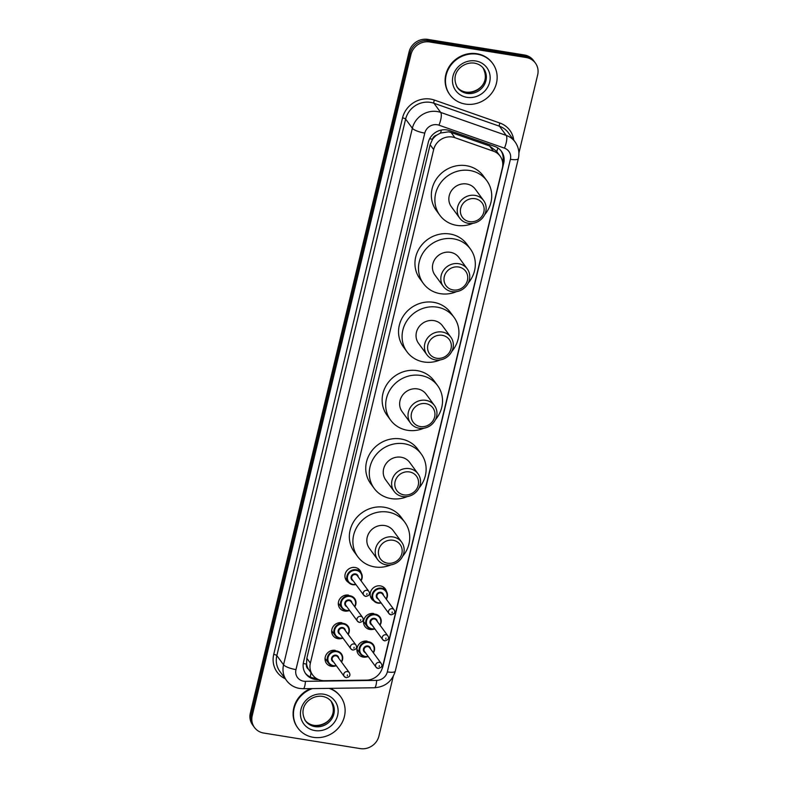 <?xml version="1.0" encoding="UTF-8"?>
<svg xmlns="http://www.w3.org/2000/svg" width="788" height="788" viewBox="0 0 788 788"><rect width="100%" height="100%" fill="white"/><g stroke="black" fill="none" stroke-linecap="round" stroke-linejoin="round"><path stroke-width="1.18" d="M373.699 600.811A8.481 7.86 -36.3 0 1 371.601 598.89A8.481 7.86 -36.3 0 1 371.631 589.779A8.481 7.86 -36.3 0 1 380.348 585.888A8.481 7.86 -36.3 0 1 385.273 588.853A8.481 7.86 -36.3 0 1 386.484 591.443M373.561 629.248A8.481 7.86 -36.3 0 1 369.887 629.474A8.481 7.86 -36.3 0 1 364.962 626.509A8.481 7.86 -36.3 0 1 365.002 617.398A8.481 7.86 -36.3 0 1 373.719 613.517M366.932 656.867A8.481 7.86 -36.3 0 1 363.258 657.094A8.481 7.86 -36.3 0 1 358.333 654.129A8.481 7.86 -36.3 0 1 358.363 645.027A8.481 7.86 -36.3 0 1 367.09 641.136M348.463 582.401A8.481 7.86 -36.3 0 1 346.356 580.48A8.481 7.86 -36.3 0 1 346.385 571.369A8.481 7.86 -36.3 0 1 355.112 567.478A8.481 7.86 -36.3 0 1 360.037 570.443A8.481 7.86 -36.3 0 1 361.239 573.024M348.316 610.838A8.481 7.86 -36.3 0 1 344.651 611.055A8.481 7.86 -36.3 0 1 339.726 608.1A8.481 7.86 -36.3 0 1 339.756 598.988A8.481 7.86 -36.3 0 1 348.483 595.107M341.687 638.457A8.481 7.86 -36.3 0 1 338.013 638.684A8.481 7.86 -36.3 0 1 333.097 635.719A8.481 7.86 -36.3 0 1 333.127 626.608A8.481 7.86 -36.3 0 1 341.844 622.727M335.058 666.077A8.481 7.86 -36.3 0 1 331.384 666.303A8.481 7.86 -36.3 0 1 326.459 663.348A8.481 7.86 -36.3 0 1 326.488 654.237A8.481 7.86 -36.3 0 1 335.215 650.346M497.829 147.947A15.908 5.053 -70.7 0 1 496.745 151.523L489.604 145.967L451.071 132.453L448.53 131.842L440.472 133.044L436.66 135.172A5.299 4.915 143.7 0 0 432.484 139.269A15.908 4.038 -166.5 0 1 429.677 138.747M454.903 137.683A15.908 14.736 143.7 0 0 452.342 137.033A15.908 14.736 143.7 0 0 433.666 149.562L310.374 663.122A15.908 14.736 143.7 0 0 312.629 674.961A15.908 14.736 143.7 0 0 324.538 680.704L366.45 680.143A15.908 14.736 143.7 0 0 382.446 667.426L502.37 167.933A15.908 14.736 143.7 0 0 500.104 156.093A15.908 14.736 143.7 0 0 493.436 151.197L454.903 137.683L451.071 132.453M432.484 139.269L432.425 139.535A15.908 14.736 -36.3 0 1 436.66 135.172M308.453 669.179A15.908 14.736 -36.3 0 1 306.552 663.831L306.483 664.087A5.299 4.915 143.7 0 0 308.453 669.179L312.629 674.961M432.425 139.535L430.12 144.726L306.827 658.285L306.552 663.831M381.914 669.189A15.908 14.736 143.7 0 0 382.948 666.215L503.719 163.195A15.908 14.736 143.7 0 0 501.454 151.355A15.908 14.736 143.7 0 0 494.785 146.46L449.515 130.581A15.908 14.736 143.7 0 0 446.944 129.931A15.908 14.736 143.7 0 0 428.268 142.461L303.538 662.009A15.908 14.736 143.7 0 0 305.803 673.848A15.908 14.736 143.7 0 0 317.702 679.591L318.579 679.581M393.251 676.399L378.929 736.071A15.908 14.736 -36.3 0 1 360.254 748.6L263.724 733.047A15.908 14.736 -36.3 0 1 254.485 727.501A15.908 14.736 -36.3 0 1 252.229 715.662L410.962 54.5A15.908 14.736 -36.3 0 1 429.637 41.971L526.167 57.524A15.908 14.736 -36.3 0 1 535.397 63.07A15.908 14.736 -36.3 0 1 537.662 74.909L518.908 153.02M254.485 727.501L252.603 724.93A15.908 14.736 -36.3 0 1 250.338 713.091L409.07 51.929A15.908 14.736 -36.3 0 1 427.746 39.4L524.276 54.953L525.222 56.234A15.908 14.736 -36.3 0 1 534.451 61.789A15.908 14.736 -36.3 0 0 525.222 56.234L428.692 40.69L525.222 56.234L526.167 57.524M409.07 51.929L410.016 53.22A15.908 14.736 -36.3 0 1 428.692 40.69A15.908 14.736 -36.3 0 0 410.016 53.22L251.283 714.381L410.016 53.22L410.962 54.5M253.549 726.211A15.908 14.736 -36.3 0 1 251.283 714.381A15.908 14.736 -36.3 0 0 253.549 726.211M316.155 678.301A15.908 14.736 -36.3 0 1 305.35 673.188M500.961 150.735A15.908 14.736 -36.3 0 1 502.774 161.914L502.655 162.407M524.276 54.953A15.908 14.736 -36.3 0 1 533.515 60.499L535.397 63.07M465.324 104.075A26.506 24.556 -36.3 0 1 449.938 94.826A26.506 24.556 -36.3 0 1 450.037 66.359A26.506 24.556 -36.3 0 1 477.301 54.214A26.506 24.556 -36.3 0 1 492.687 63.473A26.506 24.556 -36.3 0 1 492.589 91.94A26.506 24.556 -36.3 0 1 465.324 104.075M449.938 94.826L449.584 94.343A26.506 24.556 -36.3 0 1 449.682 65.877A26.506 24.556 -36.3 0 1 476.947 53.732A26.506 24.556 -36.3 0 1 492.333 62.991L492.687 63.473M469.52 221.635A12.194 11.298 -36.3 0 1 460.704 208.298A12.194 11.298 -36.3 0 1 475.026 198.694A12.194 11.298 -36.3 0 1 483.832 212.031A12.194 11.298 -36.3 0 1 469.52 221.635M468.328 223.319A14.844 13.751 -36.3 0 1 459.709 218.138A14.844 13.751 -36.3 0 1 459.768 202.201A14.844 13.751 -36.3 0 1 475.036 195.394A14.844 13.751 -36.3 0 1 483.645 200.576A14.844 13.751 -36.3 0 1 483.596 216.523A14.844 13.751 -36.3 0 1 468.328 223.319M483.645 200.576L475.272 189.159A14.844 13.751 143.7 0 0 466.654 183.978A14.844 13.751 143.7 0 0 451.396 190.785A14.844 13.751 143.7 0 0 451.337 206.722L459.709 218.138M472.958 223.319A29.156 27.019 -36.3 0 1 456.725 225.368A29.156 27.019 -36.3 0 1 439.793 215.193A29.156 27.019 -36.3 0 1 439.901 183.87A29.156 27.019 -36.3 0 1 469.884 170.523A29.156 27.019 -36.3 0 1 486.817 180.698A29.156 27.019 -36.3 0 1 484.62 214.76M439.793 215.193L436.256 210.366A29.156 27.019 -36.3 0 1 436.365 179.053A29.156 27.019 -36.3 0 1 466.348 165.697A29.156 27.019 -36.3 0 1 483.271 175.872L486.817 180.698M453.12 289.945A12.194 11.298 -36.3 0 1 444.304 276.608A12.194 11.298 -36.3 0 1 458.626 267.004A12.194 11.298 -36.3 0 1 467.432 280.341A12.194 11.298 -36.3 0 1 453.12 289.945M451.928 291.629A14.844 13.751 -36.3 0 1 443.319 286.448A14.844 13.751 -36.3 0 1 443.368 270.511A14.844 13.751 -36.3 0 1 458.636 263.704A14.844 13.751 -36.3 0 1 467.254 268.885A14.844 13.751 -36.3 0 1 467.195 284.832A14.844 13.751 -36.3 0 1 451.928 291.629M467.254 268.885L458.872 257.469A14.844 13.751 143.7 0 0 450.253 252.288A14.844 13.751 143.7 0 0 434.996 259.094A14.844 13.751 143.7 0 0 434.937 275.032L443.319 286.448M456.557 291.629A29.156 27.019 -36.3 0 1 440.325 293.678A29.156 27.019 -36.3 0 1 423.392 283.503A29.156 27.019 -36.3 0 1 423.501 252.18A29.156 27.019 -36.3 0 1 453.484 238.833A29.156 27.019 -36.3 0 1 470.416 249.008A29.156 27.019 -36.3 0 1 468.22 283.069M423.392 283.503L419.856 278.676A29.156 27.019 -36.3 0 1 419.965 247.363A29.156 27.019 -36.3 0 1 449.948 234.006A29.156 27.019 -36.3 0 1 466.87 244.181L470.416 249.008M436.719 358.254A12.194 11.298 -36.3 0 1 427.904 344.917A12.194 11.298 -36.3 0 1 442.226 335.314A12.194 11.298 -36.3 0 1 451.031 348.651A12.194 11.298 -36.3 0 1 436.719 358.254M435.528 359.939A14.844 13.751 -36.3 0 1 426.919 354.758A14.844 13.751 -36.3 0 1 426.968 338.82A14.844 13.751 -36.3 0 1 442.235 332.024A14.844 13.751 -36.3 0 1 450.854 337.195A14.844 13.751 -36.3 0 1 450.795 353.142A14.844 13.751 -36.3 0 1 435.528 359.939M450.854 337.195L442.472 325.779A14.844 13.751 143.7 0 0 433.853 320.598A14.844 13.751 143.7 0 0 418.595 327.404A14.844 13.751 143.7 0 0 418.536 343.341L426.919 354.758M440.157 359.939A29.156 27.019 -36.3 0 1 423.924 361.988A29.156 27.019 -36.3 0 1 407.002 351.812A29.156 27.019 -36.3 0 1 407.101 320.489A29.156 27.019 -36.3 0 1 437.094 307.143A29.156 27.019 -36.3 0 1 454.016 317.318A29.156 27.019 -36.3 0 1 451.82 351.389M407.002 351.812L403.456 346.986A29.156 27.019 -36.3 0 1 403.564 315.673A29.156 27.019 -36.3 0 1 433.548 302.316A29.156 27.019 -36.3 0 1 450.47 312.491L454.016 317.318M420.319 426.564A12.194 11.298 -36.3 0 1 411.503 413.227A12.194 11.298 -36.3 0 1 425.825 403.623A12.194 11.298 -36.3 0 1 434.631 416.96A12.194 11.298 -36.3 0 1 420.319 426.564M419.127 428.248A14.844 13.751 -36.3 0 1 410.518 423.067A14.844 13.751 -36.3 0 1 410.568 407.13A14.844 13.751 -36.3 0 1 425.835 400.334A14.844 13.751 -36.3 0 1 434.454 405.505A14.844 13.751 -36.3 0 1 434.395 421.452A14.844 13.751 -36.3 0 1 419.127 428.248M434.454 405.505L426.072 394.089A14.844 13.751 143.7 0 0 417.453 388.908A14.844 13.751 143.7 0 0 402.195 395.714A14.844 13.751 143.7 0 0 402.136 411.651L410.518 423.067M423.757 428.248A29.156 27.019 -36.3 0 1 407.524 430.297A29.156 27.019 -36.3 0 1 390.602 420.122A29.156 27.019 -36.3 0 1 390.7 388.799A29.156 27.019 -36.3 0 1 420.694 375.452A29.156 27.019 -36.3 0 1 437.616 385.627A29.156 27.019 -36.3 0 1 435.419 419.699M390.602 420.122L387.056 415.296A29.156 27.019 -36.3 0 1 387.164 383.983A29.156 27.019 -36.3 0 1 417.147 370.626A29.156 27.019 -36.3 0 1 434.07 380.801L437.616 385.627M403.919 494.874A12.194 11.298 -36.3 0 1 395.113 481.547A12.194 11.298 -36.3 0 1 409.425 471.933A12.194 11.298 -36.3 0 1 418.241 485.27A12.194 11.298 -36.3 0 1 403.919 494.874M402.727 496.558A14.844 13.751 -36.3 0 1 394.118 491.377A14.844 13.751 -36.3 0 1 394.167 475.44A14.844 13.751 -36.3 0 1 409.435 468.643A14.844 13.751 -36.3 0 1 418.054 473.824A14.844 13.751 -36.3 0 1 417.995 489.762A14.844 13.751 -36.3 0 1 402.727 496.558M418.054 473.824L409.671 462.398A14.844 13.751 143.7 0 0 401.053 457.217A14.844 13.751 143.7 0 0 385.795 464.024A14.844 13.751 143.7 0 0 385.736 479.961L394.118 491.377M407.357 496.558A29.156 27.019 -36.3 0 1 391.124 498.607A29.156 27.019 -36.3 0 1 374.201 488.432A29.156 27.019 -36.3 0 1 374.31 457.109A29.156 27.019 -36.3 0 1 404.293 443.762A29.156 27.019 -36.3 0 1 421.216 453.937A29.156 27.019 -36.3 0 1 419.019 488.008M374.201 488.432L370.656 483.605A29.156 27.019 -36.3 0 1 370.764 452.292A29.156 27.019 -36.3 0 1 400.747 438.936A29.156 27.019 -36.3 0 1 417.67 449.111L421.216 453.937M387.519 563.184A12.194 11.298 -36.3 0 1 378.713 549.857A12.194 11.298 -36.3 0 1 393.025 540.243A12.194 11.298 -36.3 0 1 401.841 553.58A12.194 11.298 -36.3 0 1 387.519 563.184M386.327 564.868A14.844 13.751 -36.3 0 1 377.718 559.687A14.844 13.751 -36.3 0 1 377.767 543.75A14.844 13.751 -36.3 0 1 393.035 536.953A14.844 13.751 -36.3 0 1 401.653 542.134A14.844 13.751 -36.3 0 1 401.594 558.071A14.844 13.751 -36.3 0 1 386.327 564.868M401.653 542.134L393.271 530.708A14.844 13.751 143.7 0 0 384.662 525.537A14.844 13.751 143.7 0 0 369.395 532.333A14.844 13.751 143.7 0 0 369.336 548.271L377.718 559.687M390.956 564.868A29.156 27.019 -36.3 0 1 374.724 566.917A29.156 27.019 -36.3 0 1 357.801 556.742A29.156 27.019 -36.3 0 1 357.91 525.429A29.156 27.019 -36.3 0 1 387.893 512.072A29.156 27.019 -36.3 0 1 404.815 522.247A29.156 27.019 -36.3 0 1 402.619 556.318M357.801 556.742L354.255 551.915A29.156 27.019 -36.3 0 1 354.364 520.602A29.156 27.019 -36.3 0 1 384.347 507.245A29.156 27.019 -36.3 0 1 401.279 517.42L404.815 522.247M329.029 688.367A26.506 24.556 -36.3 0 1 340.652 696.71A26.506 24.556 -36.3 0 1 340.554 725.177A26.506 24.556 -36.3 0 1 313.299 737.322A26.506 24.556 -36.3 0 1 297.913 728.073A26.506 24.556 -36.3 0 1 312.432 688.584M297.913 728.073L297.559 727.59A26.506 24.556 -36.3 0 1 310.708 688.604M329.985 688.357A26.506 24.556 -36.3 0 1 340.298 696.228L340.652 696.71M310.255 676.951A15.908 3.654 -90.8 0 0 310.974 672.696M502.961 160.998A15.908 4.038 -166.5 0 1 502.37 160.959M440.472 133.044A15.908 5.053 -70.7 0 0 441.487 130.02M306.483 664.087A15.908 4.038 -166.5 0 1 303.262 663.476M430.12 144.726L433.666 149.562M489.604 145.967L493.436 151.197M306.827 658.285L310.374 663.122M437.222 124.74A10.599 9.82 143.7 0 0 424.781 133.093L295.973 669.603A10.599 9.82 143.7 0 0 303.636 681.196A10.599 9.82 143.7 0 0 305.419 681.325L376.664 680.379A10.599 9.82 143.7 0 0 387.332 671.898L510.397 159.304A10.599 9.82 143.7 0 0 504.438 148.144L438.936 125.174A10.599 9.82 143.7 0 0 437.222 124.74M295.973 669.603A10.599 2.689 13.5 0 1 283.562 664.767L412.36 128.257A21.207 19.651 -36.3 0 1 437.261 111.551A21.207 19.651 -36.3 0 1 440.679 112.418L433.952 103.248A21.207 19.651 143.7 0 0 430.534 102.381A21.207 19.651 143.7 0 0 405.633 119.087L276.834 655.596A21.207 19.651 143.7 0 0 279.848 671.386L286.576 680.546A21.207 19.651 -36.3 0 1 283.562 664.767L276.834 655.596A2.65 0.67 -166.5 0 0 273.731 654.395L402.53 117.885A2.65 0.67 -166.5 0 1 405.633 119.087L412.36 128.257A10.599 2.689 13.5 0 0 424.781 133.093M286.576 680.546C289.846 684.87 294.19 687.51 299.588 688.446L303.193 688.712A10.599 2.433 -90.8 0 0 305.419 681.325M402.53 117.885A23.857 22.103 -36.3 0 1 430.543 99.091A23.857 22.103 -36.3 0 1 434.395 100.066L499.897 123.036A23.857 22.103 -36.3 0 1 513.746 140.116M285.246 678.744A23.857 22.103 -36.3 0 1 273.731 654.395M429.637 41.971L427.746 39.4M252.229 715.662L250.338 713.091M438.936 125.174A10.599 3.369 -70.7 0 0 440.679 112.418L506.191 135.388L499.464 126.218L433.952 103.248A2.65 0.837 109.3 0 1 434.395 100.066M504.438 148.144A10.599 3.369 -70.7 0 0 506.191 135.388A21.207 19.651 -36.3 0 1 515.076 141.919L508.349 132.758A21.207 19.651 143.7 0 0 499.464 126.218A2.65 0.837 109.3 0 1 499.897 123.036M303.193 688.712L374.448 687.766A10.599 2.433 -90.8 0 0 376.664 680.379M387.332 671.898A10.599 2.689 13.5 0 0 395.281 671.159L518.346 158.565C519.696 152.498 518.602 146.952 515.076 141.919M510.397 159.304A10.599 2.689 13.5 0 0 518.346 158.565M502.774 161.914L503.719 163.195M317.229 678.941L317.702 679.591M466.959 93.378A16.154 14.972 -36.3 0 1 457.572 87.744C449.101 72.929 463.344 61.365 474.465 63.138C478.365 63.828 481.419 65.66 483.635 68.625A16.154 14.972 -36.3 0 1 483.576 85.981A16.154 14.972 -36.3 0 1 466.959 93.378M466.949 97.338A19.336 17.917 -36.3 0 1 452.972 76.2A19.336 17.917 -36.3 0 1 475.676 60.962A19.336 17.917 -36.3 0 1 489.653 82.1A19.336 17.917 -36.3 0 1 466.949 97.338M483.211 68.083A16.154 14.972 -36.3 0 1 482.532 85.163A16.154 14.972 -36.3 0 1 466.132 92.255A16.154 14.972 -36.3 0 1 457.178 87.172M314.924 726.625A16.154 14.972 -36.3 0 1 305.547 720.981C297.076 706.166 311.319 694.602 322.44 696.375C326.331 697.065 329.394 698.897 331.6 701.862A16.154 14.972 -36.3 0 1 331.541 719.217A16.154 14.972 -36.3 0 1 314.924 726.625M314.914 730.575A19.336 17.917 -36.3 0 1 300.947 709.436A19.336 17.917 -36.3 0 1 323.651 694.198A19.336 17.917 -36.3 0 1 337.628 715.346A19.336 17.917 -36.3 0 1 314.914 730.575M331.177 701.32A16.154 14.972 -36.3 0 1 330.507 718.41A16.154 14.972 -36.3 0 1 314.097 725.492A16.154 14.972 -36.3 0 1 305.153 720.409M355.92 584.548A7.949 7.368 -36.3 0 1 352.699 584.706A7.949 7.368 -36.3 0 1 348.079 581.928A7.949 7.368 -36.3 0 1 348.109 573.388A7.949 7.368 -36.3 0 1 356.284 569.744A7.949 7.368 -36.3 0 1 360.904 572.521A7.949 7.368 -36.3 0 1 361.052 580.786L362.244 577.19L360.904 572.521L357.988 568.552M360.855 580.52A7.417 6.875 143.7 0 0 356.284 570.404A7.417 6.875 143.7 0 0 347.577 576.255A7.417 6.875 143.7 0 0 352.935 584.371A7.417 6.875 143.7 0 0 355.723 584.282M353.093 580.697A3.713 3.438 -36.3 0 1 355.447 573.9A3.713 3.438 -36.3 0 1 358.225 576.934M368.853 591.424L357.289 575.664A3.182 2.945 143.7 0 0 352.177 576.018A3.182 2.945 143.7 0 0 352.167 579.426L363.731 595.186A3.182 2.945 -36.3 0 1 367.011 590.32A3.182 2.945 -36.3 0 1 368.853 591.424C370.212 594.152 369.168 595.817 365.75 596.427L363.731 595.186A3.182 2.945 -36.3 0 0 365.573 596.299M366.765 594.605L367.001 593.61L366.765 594.605M338.308 603.155L341.834 607.962L346.484 610.759L349.695 610.611A7.949 7.368 -36.3 0 1 346.444 610.73A7.949 7.368 -36.3 0 1 341.834 607.962A7.949 7.368 -36.3 0 1 341.864 599.422A7.949 7.368 -36.3 0 1 350.039 595.777A7.949 7.368 -36.3 0 1 354.659 598.555A7.949 7.368 -36.3 0 1 354.807 606.819M354.6 606.543A7.417 6.875 143.7 0 0 350.039 596.437A7.417 6.875 143.7 0 0 341.322 602.278A7.417 6.875 143.7 0 0 346.69 610.395A7.417 6.875 143.7 0 0 349.468 610.306M346.848 606.721A3.713 3.438 -36.3 0 1 349.202 599.924A3.713 3.438 -36.3 0 1 351.97 602.958M362.608 617.457L351.044 601.697A3.182 2.945 143.7 0 0 345.932 602.042A3.182 2.945 143.7 0 0 345.912 605.46L357.476 621.22A3.182 2.945 -36.3 0 1 360.756 616.344A3.182 2.945 -36.3 0 1 362.608 617.457C363.957 620.186 362.923 621.85 359.505 622.451L357.476 621.22A3.182 2.945 -36.3 0 0 359.328 622.323M360.51 620.639L360.756 619.644L360.51 620.639M343.046 638.201A7.949 7.368 -36.3 0 1 339.815 638.359A7.949 7.368 -36.3 0 1 335.205 635.581A7.949 7.368 -36.3 0 1 335.235 627.041A7.949 7.368 -36.3 0 1 343.41 623.397A7.949 7.368 -36.3 0 1 348.02 626.174A7.949 7.368 -36.3 0 1 348.168 634.438M347.971 634.163A7.417 6.875 143.7 0 0 343.41 624.057A7.417 6.875 143.7 0 0 334.693 629.908A7.417 6.875 143.7 0 0 340.052 638.014A7.417 6.875 143.7 0 0 342.839 637.925M340.209 634.35A3.713 3.438 -36.3 0 1 342.573 627.543A3.713 3.438 -36.3 0 1 345.341 630.587M355.979 645.077L344.415 629.317A3.182 2.945 143.7 0 0 339.293 629.661A3.182 2.945 143.7 0 0 339.283 633.079L350.847 648.839A3.182 2.945 -36.3 0 1 354.127 643.963A3.182 2.945 -36.3 0 1 355.979 645.077C357.328 647.805 356.294 649.47 352.866 650.07L350.847 648.839A3.182 2.945 -36.3 0 0 352.689 649.952M353.881 648.258L354.117 647.263L353.881 648.258M336.407 665.83A7.949 7.368 -36.3 0 1 333.186 665.978A7.949 7.368 -36.3 0 1 328.566 663.2A7.949 7.368 -36.3 0 1 328.596 654.661A7.949 7.368 -36.3 0 1 336.771 651.026A7.949 7.368 -36.3 0 1 341.391 653.794A7.949 7.368 -36.3 0 1 341.539 662.068M341.342 661.792A7.417 6.875 143.7 0 0 336.771 651.676A7.417 6.875 143.7 0 0 328.064 657.527A7.417 6.875 143.7 0 0 333.423 665.643A7.417 6.875 143.7 0 0 336.21 665.555M333.58 661.969A3.713 3.438 -36.3 0 1 335.934 655.173A3.713 3.438 -36.3 0 1 338.712 658.207M349.34 672.696L337.786 656.936A3.182 2.945 143.7 0 0 332.664 657.29A3.182 2.945 143.7 0 0 332.654 660.708L344.218 676.459A3.182 2.945 -36.3 0 1 347.498 671.593A3.182 2.945 -36.3 0 1 349.34 672.696C350.699 675.434 349.665 677.099 346.237 677.7L344.218 676.459A3.182 2.945 -36.3 0 0 346.06 677.572M347.252 675.887L347.488 674.883L347.252 675.887M377.935 603.115A7.949 7.368 -36.3 0 1 373.325 600.338A7.949 7.368 -36.3 0 1 373.354 591.798A7.949 7.368 -36.3 0 1 381.53 588.163A7.949 7.368 -36.3 0 1 386.15 590.931A7.949 7.368 -36.3 0 1 386.297 599.205L387.489 595.492L386.15 590.931L383.234 586.962M386.09 598.929A7.417 6.875 143.7 0 0 381.53 588.813A7.417 6.875 143.7 0 0 372.813 594.664A7.417 6.875 143.7 0 0 378.181 602.781A7.417 6.875 143.7 0 0 380.959 602.692M378.339 599.107A3.713 3.438 -36.3 0 1 380.693 592.31A3.713 3.438 -36.3 0 1 383.461 595.344M382.535 594.073A3.182 2.945 143.7 0 0 377.422 594.428A3.182 2.945 143.7 0 0 377.403 597.846L388.967 613.596A3.182 2.945 -36.3 0 1 392.247 608.73A3.182 2.945 -36.3 0 1 394.099 609.833L382.535 594.073M390.818 614.709A3.182 2.945 -36.3 0 1 388.967 613.596L390.996 614.837C396.63 613.458 394.443 610.503 394.099 609.833M392.247 612.02L392 613.025L392.247 612.02M381.165 602.968A7.949 7.368 -36.3 0 1 378.013 603.125M371.69 629.149A7.949 7.368 -36.3 0 1 367.07 626.371A7.949 7.368 -36.3 0 1 367.1 617.831A7.949 7.368 -36.3 0 1 375.285 614.187A7.949 7.368 -36.3 0 1 379.895 616.965A7.949 7.368 -36.3 0 1 380.043 625.229M379.846 624.953A7.417 6.875 143.7 0 0 375.275 614.847A7.417 6.875 143.7 0 0 366.568 620.688A7.417 6.875 143.7 0 0 371.926 628.804A7.417 6.875 143.7 0 0 374.714 628.716M372.084 625.14A3.713 3.438 -36.3 0 1 374.438 618.334A3.713 3.438 -36.3 0 1 377.216 621.377M376.29 620.107A3.182 2.945 143.7 0 0 371.168 620.452A3.182 2.945 143.7 0 0 371.158 623.869L382.722 639.629A3.182 2.945 -36.3 0 1 386.002 634.754A3.182 2.945 -36.3 0 1 387.854 635.867L376.29 620.107M384.564 640.742A3.182 2.945 -36.3 0 1 382.722 639.629L384.741 640.861C390.385 639.492 388.189 636.527 387.854 635.867M385.992 638.053L385.756 639.048L385.992 638.053M374.921 628.991A7.949 7.368 -36.3 0 1 371.769 629.159M365.061 656.768A7.949 7.368 -36.3 0 1 360.441 653.991A7.949 7.368 -36.3 0 1 360.471 645.451A7.949 7.368 -36.3 0 1 368.646 641.806A7.949 7.368 -36.3 0 1 373.266 644.584A7.949 7.368 -36.3 0 1 373.413 652.848L374.615 649.145L373.266 644.584M373.216 652.572A7.417 6.875 143.7 0 0 368.646 642.466A7.417 6.875 143.7 0 0 359.929 648.317A7.417 6.875 143.7 0 0 365.297 656.434A7.417 6.875 143.7 0 0 368.085 656.345M365.455 652.76A3.713 3.438 -36.3 0 1 367.809 645.963A3.713 3.438 -36.3 0 1 370.587 648.997M369.651 647.726A3.182 2.945 143.7 0 0 364.539 648.071A3.182 2.945 143.7 0 0 364.529 651.489L376.093 667.249A3.182 2.945 -36.3 0 1 379.373 662.373A3.182 2.945 -36.3 0 1 381.215 663.486L369.651 647.726M377.935 668.362A3.182 2.945 -36.3 0 1 376.093 667.249L378.112 668.48C383.746 667.111 381.559 664.156 381.215 663.486M379.363 665.673L379.126 666.668L379.363 665.673M368.282 656.611A7.949 7.368 -36.3 0 1 365.139 656.778M496.46 151.129L500.104 156.093M374.448 687.766C385.145 686.919 392.089 681.384 395.281 671.159M456.754 86.621C458.961 89.586 462.024 91.418 465.915 92.107C476.691 93.506 491.259 83.4 482.808 67.502M304.72 719.858C306.936 722.823 309.989 724.655 313.89 725.344C324.666 726.753 339.224 716.647 330.783 700.739M355.94 584.578L352.728 584.735L348.079 581.928L345.164 577.959M354.659 598.555L355.999 603.224L354.827 606.849M348.02 626.174L349.36 630.843L348.197 634.468M343.066 638.231L339.855 638.379L335.205 635.581L331.679 630.784M341.391 653.794L342.731 658.463L341.559 662.097M336.437 665.86L333.226 666.008L328.566 663.2L325.05 658.404M370.409 596.368L373.325 600.338L377.974 603.145L381.185 602.997M363.554 621.565L367.07 626.371L371.729 629.169L374.94 629.021M380.062 625.258L381.244 621.515L379.895 616.965M356.925 649.194L360.441 653.991L365.09 656.788L368.301 656.64"/></g></svg>
